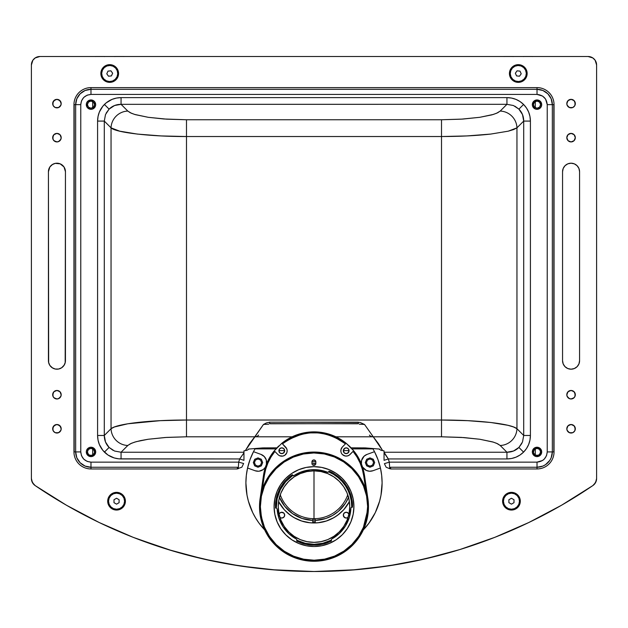 <?xml version="1.0" encoding="UTF-8"?>
<svg xmlns="http://www.w3.org/2000/svg" width="628" height="628" viewBox="0 0 628 628"><rect width="100%" height="100%" fill="white"/><g stroke="black" fill="none" stroke-linecap="round" stroke-linejoin="round"><path stroke-width="0.94" d="M312.72 522.606A39.682 39.682 0 0 0 314 522.622L314 470.859L314 522.622L315.28 522.606M311.935 463.189L314 463.142L314 465.372L314 463.142L315.845 463.181M274.248 450.88L269.184 458.448L265.55 466.792L263.454 475.647L260.392 496.842L263.454 475.647A51.072 51.072 0 0 1 274.279 450.833L281.862 443.25A51.072 51.072 0 0 1 339.481 438.682L339.481 438.682A51.072 51.072 0 0 1 346.075 443.203L350.071 446.791A51.072 51.072 0 0 1 350.079 446.791L353.674 450.778A51.072 51.072 0 0 1 356.39 454.46M358.557 457.985A51.072 51.072 0 0 1 362.356 466.51M345.573 442.803L343.618 441.335M341.836 440.118L339.764 438.846M288.236 438.846L286.164 440.118M284.382 441.335L282.427 442.803M278.911 450.598L284.688 450.598M343.312 450.598L349.089 450.598M352.065 448.894L372.977 448.894A68.099 68.099 0 0 1 363.337 529.883L368.974 523.132L375.293 512.621L379.618 501.144L380.992 495.162L382.099 482.94L381.683 475.427L380.435 468.001L372.961 470.725A8.682 8.682 0 0 1 362.513 466.973L366.32 470.435L369.609 471.236L372.961 470.725M266.445 464.626L266.288 459.955L264.278 456.564L260.989 454.405L253.5 451.681A68.099 68.099 0 0 0 247.565 468.001L246.317 475.427L245.901 482.94L247.008 495.162L248.382 501.144L252.707 512.621L255.635 518.021L259.026 523.132L264.663 529.883A68.099 68.099 0 0 1 247.565 468.001L250.007 459.649L253.5 451.681L260.981 454.405A8.682 8.682 0 0 1 266.57 463.99M367.019 454.405L374.5 451.681L367.019 454.405L364.122 456.164L361.555 460.497L361.43 463.998A8.682 8.682 0 0 1 367.019 454.405M265.487 466.981A8.682 8.682 0 0 1 255.039 470.725L258.493 471.236M265.707 466.573L264.537 468.292L265.707 466.573M253.327 462.561L254.701 465.874L258.006 467.248L261.319 465.874L262.692 462.561L261.319 459.256L258.006 457.883L254.701 459.256L253.327 462.561M255.023 448.894A68.099 68.099 0 0 0 253.5 451.681A68.099 68.099 0 0 1 255.023 448.894L275.935 448.894M247.565 468.001L255.039 470.725M259.144 471.173L262.991 469.673L264.537 468.292M372.977 448.894A68.099 68.099 0 0 1 374.5 451.681L377.993 459.649L380.435 468.001M371.313 471.141L370.826 471.204M369.609 471.236L367.93 471M365.308 462.561L366.681 465.874L369.994 467.248L373.299 465.874L374.673 462.561L373.299 459.256L369.994 457.883L366.681 459.256L365.308 462.561M278.251 506.592A35.749 35.749 180 0 0 278.251 506.663L278.251 506.702A35.749 35.749 0 0 1 313.953 470.859A35.749 35.749 0 0 1 349.749 506.608A35.749 35.749 0 0 1 314.039 542.325A35.749 35.749 0 0 1 278.251 506.592L278.251 506.568M352.559 506.6L352.559 506.608A38.559 38.559 0 0 1 352.559 507.181A38.559 38.559 180 0 0 352.559 506.506A38.559 38.559 0 0 1 352.559 506.608A38.559 38.559 180 0 0 328.978 471.071A38.559 38.559 0 0 1 352.559 506.506L351.711 506.513L352.559 506.506A38.559 38.559 180 0 0 328.978 471.071L328.64 471.864A37.711 37.711 0 0 1 351.704 507.173L350.919 507.989A36.942 36.942 0 0 1 331.592 539.091L331.207 540.159L322.894 543.251L314.094 544.319L305.286 543.298L296.966 540.253L296.573 539.185A36.942 36.942 0 0 1 277.121 508.821L276.32 508.021A37.711 37.711 0 0 1 292.836 475.396L292.358 474.69A38.559 38.559 180 0 0 275.441 506.6A38.559 38.559 0 0 1 292.358 474.697A38.559 38.559 180 0 0 275.441 506.702A38.559 38.559 0 0 1 275.441 506.608A38.559 38.559 180 0 0 275.441 506.608L275.441 506.6M274.075 506.694L274.868 514.473L277.16 521.962L280.865 528.855L285.842 534.891L291.902 539.837L298.818 543.51L306.315 545.763L314.102 546.509L321.889 545.724L329.37 543.432L336.263 539.727L342.299 534.742L347.253 528.682L350.919 521.774L353.171 514.277L353.925 506.584A39.925 39.925 180 0 0 353.925 506.482A39.925 39.925 0 0 1 314.047 546.509A39.925 39.925 0 0 1 274.075 506.592A39.925 39.925 0 0 1 313.953 466.667A39.925 39.925 0 0 1 353.925 506.49L353.132 498.695L350.84 491.214L347.135 484.321L342.158 478.285L336.098 473.331L329.182 469.658L321.685 467.405L313.898 466.659L306.111 467.452L298.63 469.736L291.737 473.449L285.701 478.426L280.747 484.486L277.081 491.402L274.829 498.891L274.075 506.686L274.829 498.899L277.081 491.402L280.747 484.494L285.701 478.434L291.737 473.449L298.63 469.744L306.111 467.452L313.898 466.667L321.685 467.413L329.182 469.666L336.098 473.339L342.158 478.285L347.135 484.321L350.84 491.214L353.132 498.703L353.925 506.49A39.925 39.925 180 0 0 313.953 466.659A39.925 39.925 180 0 0 274.075 506.584L274.075 506.584M368.479 506.443L367.623 506.443A53.623 53.623 0 0 1 314.133 560.207A53.623 53.623 0 0 1 260.377 506.718L259.521 506.718A54.479 54.479 180 0 0 314.141 561.055A54.479 54.479 180 0 0 368.479 506.443A54.479 54.479 0 0 1 314.071 561.055A54.479 54.479 0 0 1 259.521 506.576A54.479 54.479 0 0 1 313.929 452.105A54.479 54.479 0 0 1 368.479 506.443L368.479 506.443A54.479 54.479 180 0 0 313.859 452.105A54.479 54.479 180 0 0 259.521 506.718L260.377 506.718A53.623 53.623 0 0 1 313.867 452.961A53.623 53.623 0 0 1 367.623 506.443L368.479 506.443M259.521 506.576L259.521 506.537A54.479 54.479 180 0 1 314 452.058A54.479 54.479 180 0 1 368.479 506.537L367.427 495.924L364.334 485.711L359.295 476.291L352.52 468.033L344.27 461.258L334.85 456.226L324.629 453.126L314 452.082L303.371 453.126L293.15 456.226L283.73 461.258L275.48 468.033L268.706 476.291L263.666 485.711L260.573 495.924L259.521 506.545A54.479 54.479 0 0 1 314 452.082A54.479 54.479 0 0 1 368.479 506.553L368.479 506.419A54.479 54.479 180 0 0 313.929 452.082A54.479 54.479 180 0 0 259.521 506.56L260.573 495.908L263.666 485.687L268.706 476.267L275.48 468.017L283.73 461.242L293.15 456.203L303.371 453.102L314 452.058L324.629 453.102L334.85 456.203L344.27 461.242L352.52 468.017L359.295 476.267L364.334 485.687L367.427 495.908L368.479 506.553A54.479 54.479 180 0 0 368.479 506.419L367.404 495.79L364.279 485.585L359.216 476.173L352.426 467.939L344.152 461.188L334.716 456.171L324.495 453.102L313.859 452.082L303.238 453.157L293.025 456.281L283.62 461.337L275.378 468.135L268.627 476.409L263.619 485.837L260.541 496.065L259.521 506.694A54.479 54.479 0 0 0 265.683 531.947L265.974 532.497A54.479 54.479 0 0 0 266.303 533.101L266.319 533.117M275.464 508.052A38.559 38.559 0 0 1 275.441 506.702A38.559 38.559 180 0 0 275.464 508.052L276.32 508.021L277.168 498.546L280.355 489.573L285.693 481.692L292.836 475.396L293.959 475.577A36.942 36.942 0 0 1 327.581 472.256A36.942 36.942 0 0 1 327.667 472.28M311.967 461.517L311.928 461.902A1.955 1.955 0 0 1 313.882 459.939A1.955 1.955 0 0 1 315.845 461.886L315.515 460.803L314.267 459.971L312.791 460.269L311.967 461.517L315.798 461.478M311.928 461.894L312.085 464.178L313.144 465.238L314.981 465.05L315.845 463.425A1.955 1.955 0 0 1 313.89 465.387A1.955 1.955 0 0 1 311.935 463.433A1.955 1.955 180 0 0 313.89 465.372A1.955 1.955 180 0 0 315.845 463.417L315.845 461.886M367.623 506.443L366.619 516.907L363.596 526.978L358.666 536.265L352.018 544.405L343.909 551.094L334.646 556.07L324.598 559.148L314.133 560.207L303.669 559.203L293.606 556.18L284.319 551.243L276.179 544.602L269.49 536.485L264.506 527.23L261.429 517.182L260.377 506.718L261.381 496.253L264.404 486.19L269.334 476.903L275.982 468.763L284.091 462.067L293.355 457.09L303.403 454.013L313.867 452.961L324.331 453.958L334.394 456.988L343.681 461.918L351.821 468.567L358.51 476.676L363.494 485.931L366.571 495.987L367.623 506.443M328.051 472.421L317.525 469.815L310.287 469.83L299.776 472.491L293.402 475.922M331.592 539.091L339.332 533.502L345.376 526.107L349.325 517.409L350.919 507.989A0.848 0.848 0 0 1 351.704 507.173L352.559 507.181M293.88 475.624A36.942 36.942 0 0 1 293.959 475.569L301.817 471.73L310.365 469.846L314.746 469.673L323.412 470.882L327.879 472.311L328.64 471.864L333.546 474.36L338.037 477.555L342.009 481.362L345.392 485.719L348.1 490.507L350.079 495.649L351.295 501.018L351.711 506.513A37.711 37.711 0 0 1 351.704 507.173L351.782 507.173M327.745 472.303A36.942 36.942 180 0 0 293.81 475.655M278.251 506.663A35.749 35.749 180 0 0 314.039 542.325A35.749 35.749 180 0 0 349.749 506.592A35.749 35.749 0 0 1 314.047 542.356A35.749 35.749 0 0 1 278.251 506.702L278.251 506.663M296.573 539.185L288.927 533.737L282.89 526.539L278.871 518.053L277.121 508.821M349.749 506.521L349.042 499.543L346.994 492.847L343.673 486.669L339.214 481.268L333.79 476.833L327.596 473.543L320.884 471.526L313.906 470.859L306.935 471.565L300.231 473.614L294.061 476.935L288.652 481.393L284.225 486.826L280.936 493.011L278.918 499.723L278.251 506.702L278.958 513.673L281.006 520.376L284.327 526.547L288.786 531.955L294.21 536.383L300.404 539.672L307.116 541.689L314.094 542.356L321.065 541.658L327.769 539.601L333.939 536.281L339.348 531.822L343.775 526.397L347.064 520.204L349.082 513.492L349.749 506.521M296.581 541.006L296.581 541.006A38.559 38.559 180 0 0 331.592 540.92L331.592 540.912A38.559 38.559 0 0 1 296.581 541.006L296.966 540.253A37.711 37.711 0 0 0 331.207 540.159L331.592 540.92M318.726 432.088L311.166 431.946M316.834 431.946L316.01 431.907M280.692 448.07L279.75 448.698L281.799 447.85A2.897 2.897 0 0 0 281.234 447.905L280.692 448.07L281.234 447.905A2.897 2.897 0 0 0 279.75 448.698L278.903 450.739L279.75 448.698A2.897 2.897 0 0 0 278.903 450.739L279.75 452.788L278.903 450.739A2.897 2.897 0 0 0 284.468 451.854A2.897 2.897 0 0 0 284.696 450.747L283.848 452.788L281.799 453.636L279.75 452.788L280.692 453.416M278.958 514.583L279.75 513.1L281.234 512.307L283.848 513.1L284.641 514.583L284.476 516.255L283.409 517.55L281.799 518.037A2.897 2.897 0 0 0 284.696 515.148L283.848 517.189L281.799 518.037L280.19 517.55A2.897 2.897 0 0 0 281.791 518.037M279.907 517.339A2.897 2.897 0 0 0 280.19 517.55L281.799 518.037M346.209 518.037A2.897 2.897 0 0 0 347.81 517.55L346.201 518.037L344.591 517.55L343.304 515.141A2.897 2.897 0 0 0 346.201 518.037L344.152 517.189L343.524 516.255L343.304 515.141L344.152 513.1L346.201 512.252L348.25 513.1L348.933 514.183A2.897 2.897 0 0 0 348.878 514.042M346.201 518.037L347.81 517.55A2.897 2.897 0 0 0 348.093 517.339M314.031 522.951A40.004 40.004 0 0 0 318.176 522.731M318.2 522.731A40.004 40.004 0 0 0 326.364 520.989L318.184 522.731L314 522.951C302.837 523.022 292.923 518.595 284.241 509.685L278.604 501.591A40.004 40.004 0 0 0 284.225 509.669M326.395 520.981A40.004 40.004 0 0 0 334.01 517.59L326.379 520.989M334.041 517.566A40.004 40.004 0 0 0 343.744 509.7C335.077 518.595 325.163 523.022 314 522.951L309.816 522.731L301.621 520.989A40.004 40.004 0 0 0 309.8 522.731M343.775 509.669A40.004 40.004 0 0 0 349.396 501.591L343.759 509.685L337.542 515.29L334.025 517.574M265.762 532.089L266.303 533.101A54.479 54.479 0 0 0 267.473 535.111L267.795 535.637A54.479 54.479 0 0 0 360.205 535.637L360.527 535.111A54.479 54.479 0 0 0 360.888 534.522A54.479 54.479 0 0 0 362.026 532.497L362.317 531.947A54.479 54.479 0 0 0 368.479 506.678L362.262 532.049L347.606 549.649L330.202 558.787L314 561.251C306.221 561.259 298.677 559.619 291.361 556.33C284.523 553.276 278.337 548.644 272.819 542.443C268.156 537.348 264.459 530.566 261.727 522.104L259.662 510.635L259.521 506.678L260.385 516.428L261.727 522.104L265.691 531.963M360.291 535.503L360.527 535.111L360.291 535.503M360.888 534.514L360.527 535.111L360.888 534.514M361.697 533.101L362.026 532.497M267.473 535.111L267.112 534.522M344.152 452.788L343.304 450.739A2.897 2.897 0 0 0 346.201 453.636L344.152 452.788L343.304 450.739L344.152 448.698L346.201 447.85L348.25 448.698L349.097 450.739L348.25 452.788L346.201 453.636A2.897 2.897 0 0 0 347.308 448.07A2.897 2.897 0 0 0 343.304 450.739L343.799 449.138L345.094 448.07L343.359 450.174L344.152 452.788M340.839 450.723L340.839 450.739A5.362 5.362 180 0 0 350.024 454.484L350.024 454.499A5.362 5.362 0 0 1 340.839 450.739A5.362 5.362 0 0 1 342.378 446.979L340.933 449.734L340.949 451.807M287.161 450.849L286.737 452.898L287.161 450.873L286.768 448.816L282.451 443.863C303.457 429.105 324.464 429.089 345.486 443.823L346.091 443.211L353.674 450.778L350.024 454.499L353.674 450.778L360.794 462.483L364.546 475.647C363 465.952 359.373 457.663 353.682 450.786L353.077 451.399C358.8 458.581 362.34 466.698 363.706 475.773L364.546 475.647L367.608 496.842L364.546 475.647L362.45 466.792L358.816 458.448L353.721 450.841M301.621 520.989L293.975 517.574L290.458 515.29L284.241 509.685A40.004 40.004 0 0 0 293.959 517.566M293.99 517.59A40.004 40.004 0 0 0 301.605 520.981M309.824 522.731A40.004 40.004 0 0 0 313.969 522.951M348.611 513.539L348.878 514.034A2.897 2.897 0 0 0 343.304 515.141L344.152 513.1L346.201 512.252L347.81 512.738L349.042 514.583M284.241 509.685L278.604 501.591M349.396 501.591L343.759 509.685M283.848 513.1L284.696 515.141A2.897 2.897 0 0 0 279.75 513.1L281.799 512.252L283.848 513.1M279.122 514.042A2.897 2.897 0 0 0 279.067 514.183L279.75 513.1A2.897 2.897 0 0 0 279.122 514.034M364.546 475.647L363.706 475.773L362.301 469.195L360.032 462.867L356.94 456.901L353.077 451.399L349.215 455.174L347.292 455.991L345.196 455.991L347.292 455.975L349.215 455.159L353.682 450.786L353.368 450.402M350.377 447.097L349.168 445.911M346.672 443.69L340.054 439.011L331.843 435.086L327.51 433.689L318.553 432.072M309.29 432.088L310.389 432.001M309.447 432.072L300.49 433.689L296.157 435.086L287.946 439.011L281.289 443.721M278.769 445.966L277.592 447.12M274.365 450.731L281.862 443.25L282.451 443.863L281.854 443.258L296.934 434.804L313.961 431.868L330.995 434.78L346.091 443.211C324.668 428.131 303.253 428.147 281.854 443.258L281.854 443.258M265.958 532.458L267.552 535.237M267.685 535.456L272.819 542.443L276.87 546.643L286.195 553.621L291.361 556.33L302.413 560.011L314 561.251L325.587 560.011L336.639 556.33L341.805 553.621L351.131 546.643L355.181 542.443L360.323 535.456M360.448 535.244L362.042 532.458M362.309 531.963L366.273 522.104L367.615 516.428L368.479 506.663M279.389 513.539L279.75 513.1M281.234 512.307L281.799 512.252M284.696 450.739L283.409 453.149L284.696 450.739A2.897 2.897 0 0 0 283.848 448.698L284.696 450.739M282.365 453.581L281.234 453.581L283.409 453.149M281.799 447.85L282.365 447.905A2.897 2.897 0 0 0 281.799 447.85L283.848 448.698A2.897 2.897 0 0 0 282.365 447.905L281.799 447.85M282.906 448.07L282.365 447.905M347.308 453.416L345.636 453.581L347.81 453.149L349.097 450.739L348.611 449.138L347.308 448.07M345.094 453.416L345.636 453.581M345.636 447.905L345.094 448.07M344.152 513.1L344.591 512.738M347.81 512.738L348.25 513.1M346.091 443.211L345.486 443.823L334.63 437.151L326.607 434.333L318.215 432.896L309.706 432.904L301.322 434.348L289.5 439.105L282.451 443.863L285.614 447.073A5.362 5.362 0 0 1 283.832 455.795A5.362 5.362 0 0 1 277.984 454.601A5.362 5.362 180 0 0 287.161 450.825L287.161 450.818M277.984 454.601L274.271 450.841C268.603 457.718 265 465.984 263.454 475.647L267.19 462.514L274.271 450.841L277.984 454.586M284.751 455.292L282.812 456.085L284.751 455.316L286.737 452.921L286.235 453.824M282.812 456.085L279.711 455.755L282.812 456.101M345.486 443.823L342.378 446.979L345.486 443.823M345.196 455.991L342.441 454.546L345.196 456.007M341.765 453.738L342.441 454.562M315.955 431.907L314 431.868M317.611 432.001L318.247 432.048M263.454 475.647L264.294 475.773C265.652 466.722 269.184 458.621 274.876 451.454L271.029 456.949L267.952 462.907L265.691 469.218L264.294 475.773L263.454 475.647M262.355 489.204L264.294 475.773L262.355 489.204M259.521 506.678L263.736 527.787L275.566 545.387L293.158 557.107L314 561.251L333.146 557.774L349.718 547.906L362.034 532.481L367.969 514.199M363.706 475.773L365.645 489.204L363.706 475.773M278.793 455.276L279.711 455.779M347.739 494.778A35.749 35.749 0 0 1 312.72 518.673A35.749 35.749 0 0 0 347.739 494.778M312.72 518.673A35.749 35.749 0 0 1 280.261 494.778A35.749 35.749 0 0 0 312.72 518.673L312.72 522.928M315.28 522.928L315.28 520.376L325.861 518.469L332.424 515.549L338.311 511.435L345.408 503.35L348.721 496.984M348.548 497.407A37.452 37.452 0 0 1 315.28 520.376L315.28 518.673M279.279 496.984L284.696 506.27L292.53 513.633L302.139 518.469L312.72 520.376A37.452 37.452 0 0 1 279.452 497.407M115.105 56.504A1.358 1.358 0 0 1 115.332 56.489L123.331 56.489A3.407 3.407 0 0 1 123.685 56.504M95.739 56.504A3.407 3.407 0 0 1 96.092 56.489L104.091 56.489A1.358 1.358 0 0 1 104.319 56.504M123.991 56.551L123.331 56.489M115.332 56.489L114.806 56.591M104.617 56.591L104.091 56.489M96.092 56.489L95.425 56.551M102.403 70.187A8.031 8.031 0 0 1 113.04 66.207A8.031 8.031 0 0 1 117.012 76.844A8.031 8.031 0 0 0 113.04 66.207A8.031 8.031 0 0 0 102.403 70.187A8.031 8.031 0 0 0 106.383 80.816A8.031 8.031 0 0 0 117.012 76.844A8.031 8.031 0 0 1 106.383 80.816A8.031 8.031 0 0 1 102.403 70.187L101.689 73.233L102.191 76.326L103.84 78.987L106.383 80.816L109.437 81.538L112.522 81.028L115.183 79.379L117.012 76.844L117.734 73.79L117.232 70.697L115.583 68.036L113.04 66.207L109.986 65.493L106.901 65.995L104.232 67.643L102.403 70.187M112.648 73.233L110.936 70.831L112.648 73.233L111.423 75.917L108.487 76.2L111.423 75.917L108.487 76.2L106.776 73.798L108 71.113L110.936 70.831L108 71.113L110.936 70.831L112.648 73.233M106.776 73.798L108.487 76.2L106.776 73.798M575.319 137.665A4.255 4.255 0 0 1 571.064 141.92A4.255 4.255 0 0 1 566.809 137.665L568.057 140.672L571.064 141.92L574.071 140.672L575.319 137.665L574.071 134.651L571.064 133.403L568.057 134.651L566.809 137.665A4.255 4.255 0 0 1 571.064 133.403A4.255 4.255 0 0 1 575.319 137.665L574.071 134.651L571.064 133.403L568.057 134.651L566.809 137.665L568.057 140.672L571.064 141.92L574.071 140.672L575.319 137.665M540.59 104.633A3.572 3.572 0 0 1 537.019 108.212A3.572 3.572 0 0 1 533.439 104.633A3.572 3.572 0 0 1 537.019 101.061A3.572 3.572 0 0 1 540.59 104.633L539.546 102.105L537.019 101.061L534.491 102.105L533.439 104.633L534.491 107.16L537.019 108.212L539.546 107.16L540.59 104.633L540.315 103.267L539.005 101.657L537.709 101.124L535.645 101.328L534.491 102.105L533.51 103.934L533.51 105.331L534.043 106.619L535.645 107.938L537.019 108.212L539.005 107.608L539.986 106.619L540.59 104.633M94.561 104.633A3.572 3.572 0 0 1 90.982 108.212A3.572 3.572 0 0 1 87.41 104.633L88.454 107.16L90.982 108.212L93.509 107.16L94.561 104.633L93.509 102.105L90.982 101.061L88.454 102.105L87.41 104.633A3.572 3.572 0 0 1 90.982 101.061A3.572 3.572 0 0 1 94.561 104.633L93.509 102.105L90.982 101.061L88.454 102.105L87.41 104.633L88.454 107.16L90.982 108.212L93.509 107.16L94.561 104.633M61.191 103.612A4.255 4.255 0 0 1 56.936 107.867A4.255 4.255 0 0 1 52.681 103.612A4.255 4.255 0 0 1 56.936 99.357A4.255 4.255 0 0 1 61.191 103.612L59.943 100.606L56.936 99.357L53.93 100.606L52.681 103.612L53.396 105.975L55.311 107.545L57.768 107.788L59.943 106.627L61.112 104.444L60.869 101.987L58.561 99.679L56.936 99.357L55.311 99.679L53.003 101.987L53.003 105.245L53.93 106.627L55.311 107.545L58.561 107.545L60.869 105.245L61.191 103.612M61.191 428.775A4.255 4.255 0 0 1 56.936 433.03A4.255 4.255 0 0 1 52.681 428.775A4.255 4.255 0 0 1 56.936 424.52A4.255 4.255 0 0 1 61.191 428.775L59.943 425.768L56.936 424.52L53.93 425.768L52.681 428.775L53.396 431.138L55.311 432.708L57.768 432.951L59.943 431.781L61.112 429.607L60.869 427.142L58.561 424.842L56.936 424.52L55.311 424.842L53.003 427.142L53.003 430.4L53.93 431.781L55.311 432.708L58.561 432.708L60.869 430.4L61.191 428.775M61.191 394.729A4.255 4.255 0 0 1 56.936 398.984A4.255 4.255 0 0 1 52.681 394.729A4.255 4.255 0 0 1 56.936 390.467A4.255 4.255 0 0 1 61.191 394.729L59.943 391.715L56.936 390.467L53.93 391.715L52.681 394.729L53.396 397.092L55.311 398.654L57.768 398.898L59.943 397.736L61.112 395.554L60.869 393.097L59.943 391.715L56.936 390.467L53.93 391.715L53.003 393.097L53.003 396.354L53.93 397.736L56.936 398.984L58.561 398.654L60.869 396.354L61.191 394.729M61.191 137.665A4.255 4.255 0 0 1 56.936 141.92A4.255 4.255 0 0 1 52.681 137.665A4.255 4.255 0 0 1 56.936 133.403A4.255 4.255 0 0 1 61.191 137.665L59.943 134.651L56.936 133.403L53.93 134.651L52.681 137.665L53.396 140.028L55.311 141.59L57.768 141.834L59.943 140.672L61.112 138.49L60.869 136.033L59.943 134.651L56.936 133.403L53.93 134.651L53.003 136.033L53.003 139.29L53.93 140.672L56.936 141.92L58.561 141.59L60.869 139.29L61.191 137.665M94.561 451.925A3.572 3.572 0 0 1 90.982 455.496A3.572 3.572 0 0 1 87.41 451.925A3.572 3.572 0 0 1 90.982 448.353A3.572 3.572 0 0 1 94.561 451.925L93.509 449.397L90.982 448.353L88.454 449.397L87.41 451.925L88.014 453.911L89.616 455.229L91.68 455.433L93.509 454.452L94.49 452.623L94.286 450.559L92.355 448.62L90.982 448.353L88.454 449.397L87.684 450.559L87.41 451.925L88.454 454.452L89.616 455.229L92.355 455.229L94.286 453.29L94.561 451.925M502.596 501.199L503.421 501.199L502.596 501.199A8.855 8.855 0 0 1 511.443 492.352A8.855 8.855 0 0 1 520.298 501.199A8.855 8.855 0 0 1 511.443 510.054A8.855 8.855 0 0 1 502.596 501.199L503.264 504.59L505.187 507.463L508.06 509.379L511.443 510.054L514.834 509.379L517.707 507.463L519.623 504.59L520.298 501.199L519.474 501.199L520.298 501.199L520.125 499.472L517.707 494.942L514.834 493.019L511.443 492.352L508.06 493.019L505.187 494.942L503.264 497.816L502.596 501.199M100.857 73.515L101.681 73.515L100.857 73.515A8.855 8.855 0 0 1 109.712 64.66A8.855 8.855 0 0 1 118.566 73.515A8.855 8.855 0 0 1 109.712 82.362A8.855 8.855 0 0 1 100.857 73.515L101.532 76.899L103.447 79.772L106.32 81.695L109.712 82.362L113.095 81.695L115.968 79.772L117.891 76.899L118.566 73.515L117.734 73.515L118.566 73.515L118.394 71.788L115.968 67.251L113.095 65.336L109.712 64.66L106.32 65.336L103.447 67.251L101.532 70.124L100.857 73.515M107.702 501.199L108.526 501.199L107.702 501.199A8.855 8.855 0 0 1 116.557 492.352A8.855 8.855 0 0 1 125.404 501.199A8.855 8.855 0 0 1 116.557 510.054A8.855 8.855 0 0 1 107.702 501.199L108.377 504.59L110.293 507.463L113.166 509.379L116.557 510.054L119.94 509.379L122.813 507.463L124.737 504.59L125.404 501.199L124.579 501.199L125.404 501.199L125.239 499.472L122.813 494.942L119.94 493.019L116.557 492.352L113.166 493.019L110.293 494.942L108.377 497.816L107.702 501.199M509.434 73.515L510.266 73.515L509.434 73.515A8.855 8.855 0 0 1 518.288 64.66A8.855 8.855 0 0 1 527.143 73.515A8.855 8.855 0 0 1 518.288 82.362A8.855 8.855 0 0 1 509.434 73.515L510.109 76.899L512.032 79.772L514.905 81.695L518.288 82.362L521.68 81.695L524.553 79.772L526.468 76.899L527.143 73.515L526.319 73.515L527.143 73.515L526.971 71.788L524.553 67.251L521.68 65.336L518.288 64.66L514.905 65.336L512.032 67.251L510.109 70.124L509.434 73.515M575.319 428.775A4.255 4.255 0 0 1 571.064 433.03A4.255 4.255 0 0 1 566.809 428.775A4.255 4.255 0 0 1 571.064 424.52A4.255 4.255 0 0 1 575.319 428.775L574.071 425.768L571.064 424.52L568.057 425.768L566.809 428.775L567.131 430.4L569.439 432.708L572.689 432.708L574.071 431.781L574.997 430.4L574.997 427.142L573.427 425.235L571.064 424.52L568.701 425.235L567.131 427.142L566.888 429.607L568.057 431.781L570.232 432.951L572.689 432.708L574.604 431.138L575.319 428.775M575.319 394.729A4.255 4.255 0 0 1 571.064 398.984A4.255 4.255 0 0 1 566.809 394.729A4.255 4.255 0 0 1 571.064 390.467A4.255 4.255 0 0 1 575.319 394.729L574.071 391.715L571.064 390.467L568.057 391.715L566.809 394.729L567.131 396.354L569.439 398.654L571.064 398.984L574.071 397.736L574.997 396.354L574.997 393.097L573.427 391.189L571.064 390.467L568.701 391.189L567.131 393.097L566.888 395.554L568.057 397.736L570.232 398.898L572.689 398.654L574.604 397.092L575.319 394.729M575.319 103.612A4.255 4.255 0 0 1 571.064 107.867A4.255 4.255 0 0 1 566.809 103.612A4.255 4.255 0 0 1 571.064 99.357A4.255 4.255 0 0 1 575.319 103.612L574.071 100.606L571.064 99.357L568.057 100.606L566.809 103.612L567.131 105.245L569.439 107.545L572.689 107.545L574.071 106.627L574.997 105.245L574.997 101.987L573.427 100.072L571.064 99.357L568.701 100.072L567.131 101.987L566.888 104.444L568.057 106.627L570.232 107.788L572.689 107.545L574.604 105.975L575.319 103.612M540.59 451.925A3.572 3.572 0 0 1 537.019 455.496A3.572 3.572 0 0 1 533.439 451.925A3.572 3.572 0 0 1 537.019 448.353A3.572 3.572 0 0 1 540.59 451.925L539.546 449.397L537.019 448.353L534.491 449.397L533.439 451.925L533.714 453.29L535.645 455.229L538.384 455.229L539.546 454.452L540.59 451.925L540.315 450.559L539.005 448.949L537.019 448.353L535.032 448.949L533.714 450.559L533.51 452.623L534.491 454.452L536.32 455.433L538.384 455.229L539.986 453.911L540.59 451.925M579.573 360.676L579.573 171.711L578.93 168.453L577.085 165.69L574.322 163.845L571.064 163.202L567.806 163.845L565.043 165.69L563.198 168.453L562.555 171.711L562.555 360.676L563.198 363.934L565.043 366.697L567.806 368.542L571.064 369.193L574.322 368.542L577.085 366.697L578.93 363.934L579.573 360.676A8.509 8.509 0 0 1 571.064 369.193A8.509 8.509 0 0 1 562.555 360.676L562.555 171.711A8.509 8.509 0 0 1 571.064 163.202A8.509 8.509 0 0 1 579.573 171.711L579.573 360.676M65.179 362.796L65.445 171.711L65.445 360.676A8.509 8.509 0 0 1 56.936 369.193A8.509 8.509 0 0 1 48.427 360.676L48.427 171.711A8.509 8.509 0 0 1 56.936 163.202A8.509 8.509 0 0 1 65.445 171.711L64.017 166.977L60.147 163.829M497.148 536.414L490.758 538.903M463.535 548.401L458.487 549.971M427.181 558.41L419.928 560.05M390.341 565.592L387.013 566.103M354.647 569.839L346.915 570.412M281.085 570.412L273.353 569.839M240.987 566.103L237.659 565.592M208.072 560.05L200.819 558.41M169.513 549.971L164.465 548.401M137.242 538.903L130.828 536.406M592.879 485.562A495.398 495.398 0 0 1 35.121 485.562A8.509 8.509 0 0 1 31.4 478.52L31.4 65.022A8.509 8.509 0 0 1 39.909 56.504L588.091 56.504A8.509 8.509 0 0 1 596.6 65.022L596.6 478.52A8.509 8.509 0 0 1 592.879 485.562L561.526 505.242L528.792 522.527L494.856 537.317L459.916 549.531L424.151 559.108L387.782 565.985L350.989 570.13L314 571.511L277.011 570.13L240.218 565.985L203.849 559.108L168.084 549.531L133.144 537.317L99.208 522.527L66.474 505.242L35.121 485.562L32.389 482.5L31.4 478.52L31.4 65.022L32.837 60.288L35.184 57.941L39.909 56.504L588.091 56.504L592.816 57.941L595.163 60.288L596.6 65.022L596.6 478.52L595.611 482.5L592.879 485.562L594.433 484.196L596.349 480.577M100.653 523.218L95.048 520.502M70.823 507.722L62.996 503.216M31.769 62.549L32.837 60.288M64.276 167.393L64.017 166.977M52.595 164.387L49.855 166.977L48.427 171.711L48.646 362.599M48.592 362.34L49.855 365.41L52.556 367.977M52.21 367.757L55.272 369.029L58.6 369.029L61.662 367.757L64.252 365.025M35.184 57.941L36.652 57.156M33.567 484.196L31.651 480.577M363.934 448.894L363.227 447.858M254.434 462.561L255.478 465.089L258.006 466.141L260.534 465.089L261.586 462.561L260.534 460.034L258.006 458.99L255.478 460.034L254.434 462.561M366.414 462.561L367.466 465.089L369.994 466.141L372.522 465.089L373.566 462.561L372.522 460.034L369.994 458.99L367.466 460.034L366.414 462.561M60.194 163.845L55.272 163.358L52.21 164.63M64.017 365.41L65.288 362.34M264.773 447.858L264.066 448.894M591.348 57.156L592.816 57.941M595.595 61.01L596.435 63.357M563.983 166.977L563.724 167.393M562.712 362.34L562.821 362.796M565.004 503.216L557.177 507.722M532.937 520.51L527.347 523.218M248.46 449.075L262.755 447.905L276.917 447.827M351.083 447.827L365.245 447.905L379.54 449.075M373.048 436.798L335.886 436.798L373.048 436.798M292.114 436.798L254.976 436.798L292.114 436.798M127.955 445.346L131.448 443.282L136.127 441.688L148.192 439.255L165.297 437.488L186.492 436.798L186.492 420.03C150.375 419.936 116.635 423.822 111.046 428.712A17.027 16.516 45 0 0 127.814 445.48L121.055 452.239L121.055 458.942C114.563 458.848 109.013 456.572 104.421 452.113C99.954 447.513 97.678 441.971 97.583 435.471L97.583 121.086C97.678 114.594 99.954 109.044 104.421 104.452C109.013 99.985 114.563 97.709 121.055 97.615L506.945 97.615L506.945 104.319L121.055 104.327L121.055 97.615L121.055 104.327C116.313 104.35 112.326 105.951 109.091 109.123L104.421 104.452L109.091 109.123L106.171 113.103M89.553 447.466L89.192 447.599A4.679 4.679 0 0 0 87.928 448.384A4.679 4.679 0 0 1 95.668 451.925A4.679 4.679 0 0 1 93.76 455.7A4.679 4.679 0 0 0 89.2 447.599M91.908 109.225A4.679 4.679 0 0 0 92.779 108.958L95.307 106.422A4.679 4.679 0 0 0 95.668 104.633L95.668 104.633A4.679 4.679 0 0 0 89.192 100.307A4.679 4.679 0 0 0 86.303 104.625A4.679 4.679 0 0 1 90.982 99.954A4.679 4.679 0 0 1 95.668 104.633L95.668 104.593M541.666 452.474L541.697 451.925A4.679 4.679 0 0 1 541.163 454.099A4.679 4.679 0 0 0 538.808 447.599L535.221 447.599L533.706 448.612A4.679 4.679 0 0 0 532.772 449.946A4.679 4.679 0 0 1 541.697 451.925L541.344 450.135L538.808 447.599L536.1 447.332L534.412 448.031M237.392 467.248L90.982 467.248L90.982 468.951L237.392 468.951L237.392 467.248L90.982 467.248L85.118 466.086L80.148 462.757L76.828 457.788L75.666 451.925L73.963 451.925A17.027 17.027 0 0 0 90.982 468.951L90.982 467.248A15.323 15.323 0 0 1 75.666 451.925L75.666 104.633L76.828 98.769L80.148 93.8L85.118 90.479L90.982 89.317L90.982 87.614A17.027 17.027 0 0 0 73.963 104.633L75.666 104.633A15.323 15.323 0 0 1 90.982 89.317L537.019 89.317L537.019 87.614L90.982 87.614L90.982 89.317L537.019 89.317A15.323 15.323 0 0 1 552.334 104.633L554.037 104.633A17.027 17.027 0 0 0 537.019 87.614L537.019 89.317L542.882 90.479L547.851 93.8L551.172 98.769L552.334 104.633L552.334 451.925L551.172 457.788L549.759 460.442L545.528 464.665L542.882 466.086L537.019 467.248L390.608 467.248L390.608 468.951L537.019 468.951L390.608 468.951M538.8 447.599A4.679 4.679 0 0 0 533.706 448.612L533.408 448.942M532.332 104.515L532.332 104.633A4.679 4.679 0 0 1 537.019 99.954A4.679 4.679 0 0 1 541.697 104.633A4.679 4.679 0 0 0 538.808 100.307A4.679 4.679 0 0 0 532.693 106.422L535.221 108.958A4.679 4.679 0 0 0 536.092 109.225M95.126 454.107L95.487 453.196M95.621 452.553L95.597 451.116M95.597 451.14A4.679 4.679 0 0 0 95.558 450.935L94.294 448.62L92.112 447.379A4.679 4.679 0 0 0 91.908 447.34M91.625 447.285L90.479 447.269M86.656 450.143A4.679 4.679 0 0 0 86.303 451.917L87.677 455.237L90.982 456.611L94.294 455.237L95.668 451.925A4.679 4.679 0 0 1 90.982 456.611A4.679 4.679 0 0 1 86.303 451.925A4.679 4.679 0 0 1 90.982 447.246A4.679 4.679 0 0 1 95.668 451.925L94.875 449.326L93.588 448.031L90.982 447.246L88.933 447.717A4.679 4.679 0 0 0 86.664 450.127L86.303 451.925A4.679 4.679 0 0 0 94.184 455.347M535.221 108.958L536.1 109.225A4.679 4.679 0 0 0 540.323 107.945L541.344 106.422A4.679 4.679 0 0 0 541.697 104.641L541.697 104.515M541.344 106.422L541.697 104.633A4.679 4.679 0 0 1 537.019 109.311A4.679 4.679 0 0 1 532.332 104.633A4.679 4.679 0 0 1 537.019 99.954A4.679 4.679 0 0 1 541.697 104.633A4.679 4.679 0 0 0 541.493 103.259L540.975 102.144M540.998 102.176A4.679 4.679 0 0 0 540.889 102.011L538.808 100.307L537.019 99.954L535.221 100.307L533.141 102.011A4.679 4.679 0 0 0 533.031 102.176M533.054 102.144L532.536 103.282A4.679 4.679 0 0 0 532.332 104.633L532.693 106.422M86.57 103.078A4.679 4.679 0 0 0 86.303 104.601L86.303 104.633A4.679 4.679 0 0 0 86.656 106.415L87.677 107.945A4.679 4.679 0 0 0 91.884 109.225L92.779 108.958M95.409 103.102L95.173 102.537M94.577 101.634L93.941 101.006M93.242 100.535L92.253 100.127M91.547 99.985L90.424 99.985M89.71 100.127L88.729 100.535A4.679 4.679 0 0 0 87.991 101.029M88.022 101.006L87.394 101.634A4.679 4.679 0 0 0 86.782 102.568M86.797 102.537L86.562 103.102M534.318 448.094L532.693 450.135A4.679 4.679 0 0 0 532.332 451.925A4.679 4.679 0 0 1 537.019 447.246A4.679 4.679 0 0 1 541.697 451.925A4.679 4.679 0 0 1 537.019 456.603A4.679 4.679 0 0 1 532.332 451.925A4.679 4.679 0 0 0 541.289 453.832L541.446 453.44M237.392 468.951L90.982 468.951A17.027 17.027 0 0 1 73.963 451.925L73.963 104.633L73.963 451.925M73.963 104.633A17.027 17.027 0 0 1 90.982 87.614L537.019 87.614A17.027 17.027 0 0 1 554.037 104.633L554.037 451.925L554.037 104.633M554.037 451.925L552.334 451.925A15.323 15.323 0 0 1 537.019 467.248L537.019 468.951A17.027 17.027 0 0 0 554.037 451.925A17.027 17.027 0 0 1 537.019 468.951L537.019 467.248L390.608 467.248M135.577 538.267L172.904 550.991M185.425 554.532L214.533 561.424M229.039 564.172L258.485 568.387M271.649 569.698L314 571.511M314.29 571.511L356.351 569.698M369.515 568.387L398.961 564.172M413.467 561.424L442.575 554.532M126.738 56.504L501.262 56.504L126.738 56.504M92.685 101.493L92.685 107.781L92.685 101.493M92.685 448.785L92.685 455.072L92.685 448.785M164.269 548.338L170.918 550.395M236.607 565.428L241.819 566.221M386.181 566.221L391.393 565.428M457.082 550.395L463.747 548.338M535.315 455.072L535.315 448.785L535.315 455.072M535.315 107.781L535.315 101.493L535.315 107.781M535.315 56.504L501.262 56.504L535.315 56.504M523.681 56.504A1.358 1.358 0 0 1 523.909 56.489L531.908 56.489A3.407 3.407 0 0 1 532.261 56.504M513.194 56.591L512.668 56.489A1.358 1.358 0 0 1 512.895 56.504M504.315 56.504A3.407 3.407 0 0 1 504.669 56.489L504.009 56.551M532.575 56.551L531.908 56.489M523.909 56.489L523.383 56.591M504.669 56.489L512.668 56.489M108.526 501.199A8.031 8.031 0 0 1 116.557 493.176A8.031 8.031 0 0 1 124.579 501.199A8.031 8.031 0 0 0 116.557 493.176A8.031 8.031 0 0 0 108.526 501.199L109.139 504.276L110.881 506.875L113.48 508.617L116.557 509.23L119.626 508.617L122.232 506.875L123.967 504.276L124.579 501.199L123.967 498.13L122.232 495.523L119.626 493.789L116.557 493.176L113.48 493.789L110.881 495.523L109.139 498.13L108.526 501.199A8.031 8.031 0 0 0 116.557 509.23A8.031 8.031 0 0 0 124.579 501.199A8.031 8.031 0 0 1 116.557 509.23A8.031 8.031 0 0 1 108.526 501.199M116.557 498.255L113.998 499.723L116.557 498.255L119.108 499.723L116.557 498.255L119.108 499.723L119.108 502.675L119.108 499.723L119.108 502.675L116.557 504.151L119.108 502.675L116.557 504.151L113.998 502.675L113.998 499.723L116.557 498.255M503.421 501.199A8.031 8.031 0 0 1 511.443 493.176A8.031 8.031 0 0 1 519.474 501.199A8.031 8.031 0 0 0 511.443 493.176A8.031 8.031 0 0 0 503.421 501.199A8.031 8.031 0 0 0 511.443 509.23A8.031 8.031 0 0 0 519.474 501.199A8.031 8.031 0 0 1 511.443 509.23A8.031 8.031 0 0 1 503.421 501.199L504.033 504.276L505.768 506.875L508.374 508.617L511.443 509.23L514.52 508.617L517.119 506.875L518.861 504.276L519.474 501.199L518.861 498.13L517.119 495.523L514.52 493.789L511.443 493.176L508.374 493.789L505.768 495.523L504.033 498.13L503.421 501.199M514.002 499.723L511.443 498.255L514.002 499.723L514.002 502.675L511.443 504.151L508.892 502.675L508.892 499.723L511.443 498.255L508.892 499.723L508.892 502.675L508.892 499.723L511.443 498.255L514.002 499.723M508.892 502.675L511.443 504.151L508.892 502.675M510.988 76.844A8.031 8.031 0 0 1 514.96 66.207A8.031 8.031 0 0 1 525.597 70.187A8.031 8.031 0 0 0 514.96 66.207A8.031 8.031 0 0 0 510.988 76.844A8.031 8.031 0 0 0 521.617 80.816A8.031 8.031 0 0 0 525.597 70.187A8.031 8.031 0 0 1 521.617 80.816A8.031 8.031 0 0 1 510.988 76.844L512.817 79.379L515.478 81.028L518.563 81.538L521.617 80.816L524.16 78.987L525.809 76.326L526.311 73.233L525.597 70.187L523.768 67.643L521.099 65.995L518.014 65.493L514.96 66.207L512.417 68.036L510.768 70.697L510.266 73.79L510.988 76.844M520 71.113L517.064 70.831L520 71.113L521.224 73.798L519.513 76.2L521.224 73.798L519.513 76.2L516.577 75.917L515.352 73.233L517.064 70.831L515.352 73.233L517.064 70.831L520 71.113M516.577 75.917L519.513 76.2L516.577 75.917M541.43 453.479A4.679 4.679 0 0 0 541.666 452.45M94.451 455.072A4.679 4.679 0 0 0 95.142 454.083M95.48 453.235A4.679 4.679 0 0 0 95.629 452.521M90.511 447.269A4.679 4.679 0 0 0 89.514 447.481M95.307 106.422L95.668 104.633A4.679 4.679 0 0 1 90.982 109.319A4.679 4.679 0 0 1 86.303 104.633A4.679 4.679 0 0 1 90.982 99.954A4.679 4.679 0 0 1 95.668 104.633A4.679 4.679 0 0 0 95.401 103.078M86.664 106.438A4.679 4.679 0 0 0 87.669 107.938L90.071 109.225L91.9 109.225M95.189 102.568A4.679 4.679 0 0 0 94.553 101.61M93.972 101.029A4.679 4.679 0 0 0 93.211 100.511M92.292 100.142A4.679 4.679 0 0 0 91.507 99.985M90.456 99.985A4.679 4.679 0 0 0 89.678 100.142M536.1 109.225L537.929 109.225L540.323 107.945A4.679 4.679 0 0 0 541.336 106.438M237.392 468.731L241.859 467.208L243.633 463.503L238.703 462.137L238.428 466.345L238.703 462.137L90.982 462.137L90.982 467.248L90.982 462.137C84.827 461.494 81.42 458.087 80.769 451.925L74.175 451.925L80.769 451.925L80.769 104.633L75.666 104.633L80.769 104.633C81.42 98.478 84.827 95.071 90.982 94.42L90.982 89.317L90.982 94.42L537.019 94.42L537.019 89.317L537.019 94.42C543.173 95.071 546.58 98.47 547.231 104.633L552.334 104.633L547.231 104.633L547.231 451.925L553.825 451.925L553.825 104.633M238.271 468.731L238.428 466.314M74.175 104.633L74.175 451.925M553.825 451.925L547.231 451.925C546.58 458.087 543.173 461.494 537.019 462.137L537.019 467.248L537.019 462.137L389.297 462.137L384.415 463.66M384.485 463.904L386.142 467.208L389.729 468.731L389.297 462.137L389.729 468.731L390.608 468.731M378.833 448.918L381.039 450.323L382.625 450.582L373.244 436.798L441.508 436.798L373.244 436.798L378.464 443.674L382.625 450.582L384.038 450.873L384.038 452.239L506.945 452.239L500.186 445.48L506.945 452.239L513.461 451.03L518.909 447.442L522.504 441.986L523.705 435.471L516.954 428.712A17.027 16.516 135 0 1 500.186 445.48L497.69 443.8L493.435 442.151L479.808 439.255L461.274 437.394L441.508 436.798L441.508 420.03L441.508 436.798L464.116 437.583L479.808 439.255L492.666 441.916L496.638 443.321L500.186 445.48A17.027 16.516 -45 0 0 516.954 428.712C511.365 423.822 477.633 419.936 441.508 420.03L467.711 420.666L490.751 422.487L507.856 425.289L513.492 426.946L516.954 428.712L516.954 127.845L513.735 129.517L508.264 131.173L490.751 134.07L466.918 135.931L441.508 136.527C460.026 136.504 476.44 135.679 490.751 134.07L508.264 131.173L516.954 127.845A17.027 16.516 -135 0 0 500.186 111.078L496.56 113.276L491.873 114.869L479.808 117.303L462.703 119.077L441.508 119.76L441.508 420.03L186.492 420.03L186.492 136.527L161.082 135.931L137.249 134.07L119.736 131.173L111.046 127.845L111.046 428.712L114.508 426.946L127.806 423.79L160.289 420.666L186.492 420.03L441.508 420.03L441.508 136.527L186.492 136.527L186.492 436.798L254.756 436.798L263.47 424.457L266.429 422.927L269.655 422.165L269.655 423.625L357.701 423.774M369.382 435.11A5.11 4.977 -40.4 0 0 373.244 436.798L364.53 424.457L359.255 424.167M270.299 423.774L358.345 423.625L358.345 422.165L269.655 422.165L359.993 422.385L364.53 424.457L373.244 436.798M268.745 424.167L263.47 424.457L245.375 450.582L246.961 450.323L249.167 448.918M258.626 435.11A5.11 4.977 -139.6 0 1 254.756 436.798L186.492 436.798L166.734 437.394L148.192 439.255L140.586 440.605L134.573 442.151L130.318 443.808L127.814 445.48A17.027 16.516 -135 0 1 111.046 428.712L104.295 435.471L97.583 435.471L104.295 435.471C104.319 440.212 105.92 444.2 109.091 447.442L104.421 452.113L109.091 447.442L113.079 450.355M243.962 452.874L239.661 458.942L243.962 460.332L243.962 452.874L239.661 458.942L121.055 458.942L121.055 452.239L243.962 452.239L243.962 452.874M104.295 121.086L111.046 127.845A17.027 16.516 -45 0 1 127.814 111.078L121.055 104.327L114.547 105.528L109.091 109.123L105.496 114.571L104.295 121.086L104.295 435.471L111.046 428.712L111.046 127.845L104.295 121.086L97.583 121.086L104.295 121.086L104.295 435.471L105.496 441.986L109.091 447.442L114.547 451.03L121.055 452.239L243.962 452.239L243.962 450.873L245.375 450.582L249.536 443.682L254.756 436.798M121.055 452.239L127.814 445.48M127.814 111.078A17.027 16.516 135 0 0 111.046 127.845C115.772 132.72 152.086 136.7 186.492 136.527L186.492 119.76L163.884 118.975L148.192 117.303L135.334 114.641L131.362 113.244L127.814 111.078L130.318 112.757L134.565 114.406L148.192 117.303L166.726 119.163L186.492 119.76L186.492 136.527L441.508 136.527L441.508 119.76L186.492 119.76L441.508 119.76L461.274 119.163L479.808 117.303L493.435 114.406L497.682 112.757L500.186 111.078L506.945 104.319L121.055 104.327L127.814 111.078M513.453 105.528L506.945 104.319L500.186 111.078A17.027 16.516 45 0 1 516.954 127.845L523.705 121.086L522.504 114.571L518.909 109.123L513.453 105.528M523.705 435.471L530.417 435.471L530.417 121.086L523.705 121.086L516.954 127.845L516.954 428.712L523.705 435.471L523.705 121.086L530.417 121.086L530.417 435.471L523.705 435.471L523.705 121.086C523.681 116.345 522.08 112.357 518.909 109.123L514.921 106.203M506.945 104.319L506.945 97.615C513.437 97.709 518.987 99.985 523.579 104.452C528.046 109.044 530.322 114.586 530.417 121.086L529.961 116.47L528.643 112.051L526.484 107.992L523.579 104.452L520.031 101.548L515.981 99.389L511.561 98.062L506.945 97.615L121.055 97.615L116.439 98.062L112.019 99.389L106.116 102.913L102.882 106.148L99.357 112.051L98.039 116.47L97.583 121.086L97.583 435.471L98.039 440.087L99.357 444.506L102.882 450.409L107.969 455.017L114.194 457.938L118.739 458.833L239.661 458.942L238.703 462.137L90.982 462.137L87.221 461.423L83.76 459.147L81.491 455.685L80.769 451.925L80.769 104.633L81.491 100.873L83.76 97.411L87.221 95.134L90.982 94.42L537.019 94.42L542.608 96.084L545.567 99.043L547.231 104.633L547.231 451.925L546.517 455.685L544.24 459.147L542.608 460.473L537.019 462.137L389.297 462.137L388.339 458.942L506.945 458.942L388.339 458.942L384.038 452.874L384.038 460.332L388.339 458.942L384.038 452.239L506.945 452.239L506.945 458.942L511.561 458.495L515.981 457.168L520.031 455.017L523.579 452.113C518.987 456.572 513.445 458.848 506.945 458.942L506.945 452.239C511.687 452.215 515.674 450.614 518.909 447.442L523.579 452.113L526.484 448.565L528.643 444.506L529.969 440.087L530.417 435.471C530.322 441.971 528.046 447.513 523.579 452.113L518.909 447.442L521.829 443.454M541.697 104.633L540.323 101.32L537.019 99.954L533.706 101.32L532.332 104.633M95.668 104.633L94.875 102.034L93.588 100.739L90.071 100.04L87.088 102.034L86.389 103.722L86.656 106.422M89.192 447.599L86.656 450.135M532.693 450.135L532.426 452.835L533.706 455.237L536.1 456.517L538.808 456.25L540.912 454.523L541.697 451.925L540.912 449.326L538.808 447.599M523.579 104.452L518.909 109.123L523.579 104.452"/></g></svg>
